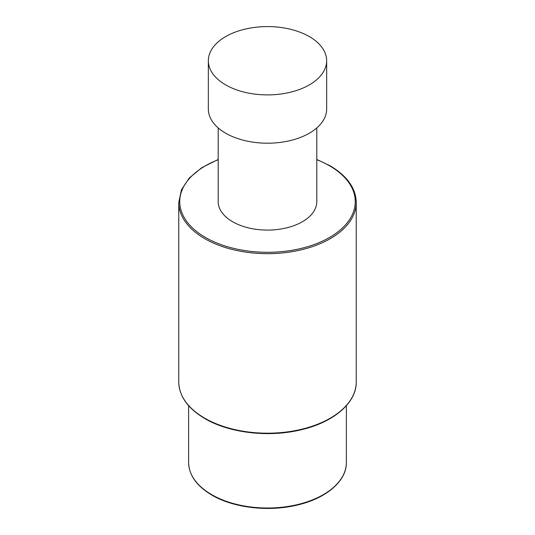 <?xml version="1.0" encoding="UTF-8"?>
<svg xmlns="http://www.w3.org/2000/svg" width="535" height="535" viewBox="0 0 535 535"><rect width="100%" height="100%" fill="white"/><g stroke="black" fill="none" stroke-linecap="round" stroke-linejoin="round"><path stroke-width="0.8" d="M218.2 127.925L218.2 201.628A49.3 28.462 0 0 0 232.638 221.757A49.3 28.462 0 0 0 286.365 227.923A49.3 28.462 0 0 0 316.8 201.628L316.8 127.925M208.342 60.743L208.342 109.046A59.158 34.153 0 0 0 225.67 133.195A59.158 34.153 0 0 0 290.137 140.605A59.158 34.153 0 0 0 326.658 109.046L326.658 60.743A59.158 34.153 0 0 0 309.33 36.587A59.158 34.153 0 0 0 244.863 29.184A59.158 34.153 0 0 0 208.342 60.743A59.158 34.153 0 0 0 225.67 84.891A59.158 34.153 0 0 0 290.137 92.294A59.158 34.153 0 0 0 326.658 60.743M188.621 462.474C188.935 475.187 196.706 486.068 211.927 495.129C233.447 507.855 268.282 511.982 296.691 505.18C326.203 498.613 346.787 480.905 346.379 462.474A78.879 45.542 180 0 1 297.687 504.545A78.879 45.542 180 0 1 211.726 494.674A78.879 45.542 180 0 1 188.621 462.474L188.621 405.677M178.757 381.963C179.125 396.248 187.852 408.472 204.958 418.644C229.495 433.169 269.453 437.71 301.64 429.652C334.154 422.061 356.671 402.414 356.243 381.963A88.743 51.233 180 0 1 301.459 429.297A88.743 51.233 180 0 1 204.751 418.196A88.743 51.233 180 0 1 178.757 381.963L178.757 202.437A88.743 51.233 0 0 0 204.751 238.663A88.743 51.233 0 0 0 301.459 249.771A88.743 51.233 0 0 0 356.243 202.437C355.875 188.153 347.148 175.921 330.041 165.756L316.8 159.463M218.2 159.718A87.753 50.664 0 0 0 205.447 237.453A87.753 50.664 0 0 0 329.553 237.453A87.753 50.664 0 0 0 329.553 165.803A87.753 50.664 0 0 0 316.8 159.718M346.379 462.474L346.379 405.677M356.243 381.963L356.243 202.437M218.2 159.463L201.742 167.709L189.236 178.041L181.418 189.851L178.757 202.437"/></g></svg>
